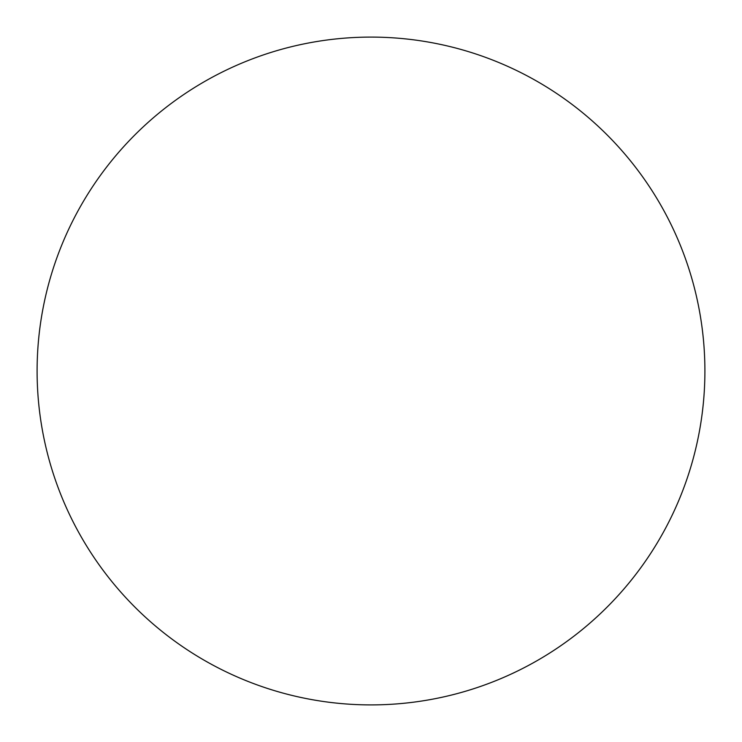 <?xml version="1.0" encoding="UTF-8"?>
<svg xmlns="http://www.w3.org/2000/svg" width="742" height="742" viewBox="0 0 742 742"><rect width="100%" height="100%" fill="white"/><g stroke="black" fill="none" stroke-linecap="round" stroke-linejoin="round"><path stroke-width="1.11" d="M37.1 371A333.9 333.9 0 0 1 371 37.1A333.9 333.9 0 0 1 704.9 371A333.9 333.9 0 0 1 371 704.9A333.9 333.9 0 0 1 37.1 371C37.1 392.926 39.243 414.639 43.518 436.138C47.794 457.647 54.129 478.525 62.514 498.782C70.907 519.029 81.193 538.275 93.371 556.509C105.549 574.735 119.397 591.597 134.896 607.104C150.403 622.603 167.265 636.451 185.491 648.629C203.725 660.807 222.971 671.093 243.218 679.486C263.475 687.871 284.353 694.206 305.862 698.482C327.361 702.757 349.074 704.9 371 704.9C392.926 704.9 414.639 702.757 436.138 698.482C457.647 694.206 478.525 687.871 498.782 679.486C519.029 671.093 538.275 660.807 556.509 648.629C574.735 636.451 591.597 622.603 607.104 607.104C622.603 591.597 636.451 574.735 648.629 556.509C660.807 538.275 671.093 519.029 679.486 498.782C687.871 478.525 694.206 457.647 698.482 436.138C702.757 414.639 704.9 392.926 704.9 371C704.9 349.074 702.757 327.361 698.482 305.862C694.206 284.353 687.871 263.475 679.486 243.218C671.093 222.971 660.807 203.725 648.629 185.491C636.451 167.265 622.603 150.403 607.104 134.896C591.597 119.397 574.735 105.549 556.509 93.371C538.275 81.193 519.029 70.907 498.782 62.514C478.525 54.129 457.647 47.794 436.138 43.518C414.639 39.243 392.926 37.1 371 37.1C349.074 37.1 327.361 39.243 305.862 43.518C284.353 47.794 263.475 54.129 243.218 62.514C222.971 70.907 203.725 81.193 185.491 93.371C167.265 105.549 150.403 119.397 134.896 134.896C119.397 150.403 105.549 167.265 93.371 185.491C81.193 203.725 70.907 222.971 62.514 243.218C54.129 263.475 47.794 284.353 43.518 305.862C39.243 327.361 37.1 349.074 37.1 371M648.629 185.491C636.451 167.265 622.603 150.403 607.104 134.896C591.597 119.397 574.735 105.549 556.509 93.371M185.491 93.371C167.265 105.549 150.403 119.397 134.896 134.896C119.397 150.403 105.549 167.265 93.371 185.491M93.371 556.509C105.549 574.735 119.397 591.597 134.896 607.104C150.403 622.603 167.265 636.451 185.491 648.629M556.509 648.629C574.735 636.451 591.597 622.603 607.104 607.104C622.603 591.597 636.451 574.735 648.629 556.509"/></g></svg>
